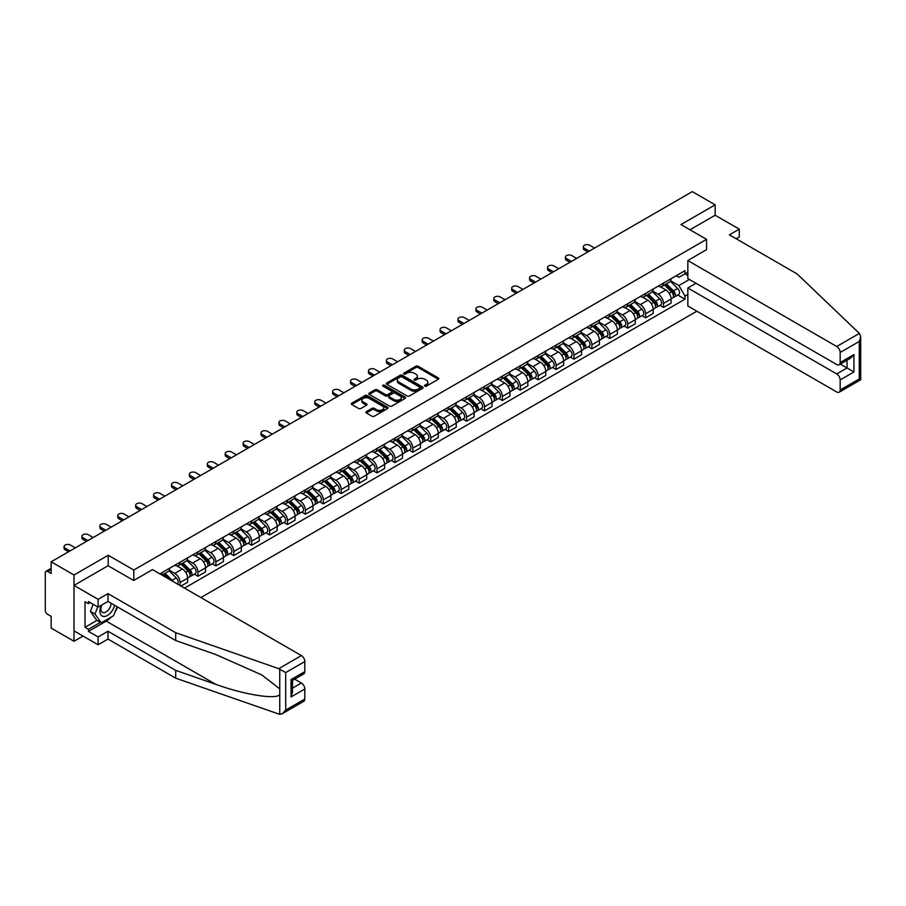 <?xml version="1.0" encoding="UTF-8"?>
<svg xmlns="http://www.w3.org/2000/svg" width="906" height="906" viewBox="0 0 906 906"><rect width="100%" height="100%" fill="white"/><g stroke="black" fill="none" stroke-linecap="round" stroke-linejoin="round"><path stroke-width="1.36" d="M424.801 386.149A1.11 0.646 0 0 0 426.375 386.149L438.345 379.24A1.597 0.917 0 0 0 438.81 378.595A1.597 0.917 0 0 0 438.345 377.938L418.074 366.228A1.597 0.917 0 0 0 415.82 366.228L403.85 373.147A1.11 0.646 0 0 0 405.424 374.053L406.975 373.159A5.096 2.945 0 0 1 414.178 373.159L415.877 374.133A5.096 2.945 0 0 1 417.36 376.216A5.096 2.945 0 0 1 415.877 378.3L414.325 379.195A1.11 0.646 0 0 0 415.899 380.101L417.451 379.206A5.096 2.945 0 0 1 424.665 379.206L426.352 380.18A5.096 2.945 0 0 1 427.847 382.264A5.096 2.945 0 0 1 426.352 384.348L424.801 385.243A1.11 0.646 0 0 0 424.801 386.149L424.801 385.243M366.352 411.63A1.597 0.917 0 0 0 365.888 412.287A1.597 0.917 0 0 0 366.352 412.932L372.049 416.216A1.597 0.917 0 0 0 374.303 416.216L387.587 408.549A1.597 0.917 0 0 0 388.062 407.893A1.597 0.917 0 0 0 387.587 407.247L367.315 395.537A1.597 0.917 0 0 0 365.061 395.537L351.766 403.215A1.597 0.917 0 0 0 351.302 403.861A1.597 0.917 0 0 0 351.766 404.506L358.64 408.481A1.597 0.917 0 0 0 360.894 408.481L366.579 405.197A1.597 0.917 0 0 0 367.043 404.54A1.597 0.917 0 0 0 366.579 403.895L363.17 401.924A4.258 2.458 0 0 1 361.924 400.18A4.258 2.458 0 0 1 364.552 397.915A4.258 2.458 0 0 1 369.195 398.447L382.547 406.148A4.258 2.458 0 0 1 383.804 407.893A4.258 2.458 0 0 1 381.166 410.169A4.258 2.458 0 0 1 376.522 409.637L374.303 408.346A1.597 0.917 0 0 0 372.049 408.346L366.352 411.63L366.352 412.932M133.794 570.033L108.199 555.253L73.998 574.993L51.155 561.811L692.32 191.63L715.162 204.824L680.961 224.575L706.555 239.343L133.794 570.033L133.794 580.429M407.088 395.99A1.597 0.917 0 0 0 409.342 395.99L422.626 388.312A1.597 0.917 0 0 0 423.102 387.666A1.597 0.917 0 0 0 422.626 387.009L402.355 375.31A1.597 0.917 0 0 0 400.101 375.31L386.805 382.978A1.597 0.917 0 0 0 386.341 383.634A1.597 0.917 0 0 0 386.805 384.28L407.088 395.99M383.363 386.398A1.11 0.646 0 0 1 384.495 386.545L405.095 398.436L391.822 406.103A1.597 0.917 0 0 1 389.569 406.103L369.286 394.393L374.971 391.132L374.971 389.807L369.286 393.091A1.597 0.917 0 0 0 368.821 393.748A1.597 0.917 0 0 0 369.286 394.393L369.286 393.091M374.971 391.132A1.597 0.917 0 0 1 377.224 391.132L377.224 389.807A1.597 0.917 0 0 0 374.971 389.807M377.224 389.807L385.446 394.563A1.597 0.917 0 0 0 387.7 394.563L391.483 392.377A1.597 0.917 0 0 0 391.947 391.732A1.597 0.917 0 0 0 391.483 391.075L382.921 386.137A1.11 0.646 0 0 1 384.495 385.22L405.107 397.134A1.597 0.917 0 0 1 405.582 397.779A1.597 0.917 0 0 1 405.107 398.425L405.107 397.134M73.998 574.993L73.998 641.267L51.155 628.085L51.155 616.352L47.599 614.291A3.25 1.88 -120 0 1 45.3 610.316L45.3 572.807A3.25 1.88 -120 0 1 45.968 571.324L51.155 568.334M200.883 597.564L696.861 311.222M73.998 641.267L83.001 636.069M51.155 561.811L51.155 573.543L47.599 571.482A3.25 1.88 -120 0 0 45.968 571.324M736.17 238.754L739.273 236.964L739.273 229.139L715.162 215.232L715.162 204.824M663.509 283.08A7.463 4.315 60 0 1 661.969 286.432L669.545 282.06A7.463 4.315 -120 0 0 671.086 278.708M652.762 291.12L658.232 294.28A7.463 4.315 60 0 1 663.509 303.431L671.086 299.059A7.463 4.315 -120 0 0 665.808 289.909L660.383 286.783M671.086 299.059L671.086 303.102L663.509 307.474L659.885 305.379M661.969 286.432A7.463 4.315 60 0 1 658.288 286.103M663.509 303.431L663.509 307.474M645.604 293.419A7.463 4.315 60 0 1 644.064 296.772L651.64 292.4A7.463 4.315 -120 0 0 653.181 289.048M641.98 315.718L645.604 317.813L653.181 313.442L653.181 309.399A7.463 4.315 -120 0 0 647.903 300.248L642.479 297.123M644.064 296.772A7.463 4.315 60 0 1 640.383 296.443M634.857 301.46L640.327 304.62A7.463 4.315 60 0 1 645.604 313.77L645.604 317.813M627.699 303.759A7.463 4.315 60 0 1 626.159 307.111L633.736 302.74A7.463 4.315 -120 0 0 635.276 299.388M624.064 326.047L627.699 328.153L635.276 323.77L635.276 319.727A7.463 4.315 -120 0 0 629.998 310.588L624.574 307.451M626.159 307.111A7.463 4.315 60 0 1 622.479 306.772M616.952 311.8L622.422 314.96A7.463 4.315 60 0 1 627.699 324.11L627.699 328.153M609.795 314.099A7.463 4.315 60 0 1 608.254 317.451L615.82 313.08A7.463 4.315 -120 0 0 617.371 309.727M606.159 336.386L609.795 338.482L617.371 334.11L617.371 330.067A7.463 4.315 -120 0 0 612.094 320.928L606.669 317.791M608.254 317.451A7.463 4.315 60 0 1 604.574 317.111M599.047 322.14L604.517 325.299A7.463 4.315 60 0 1 609.795 334.439L609.795 338.482M591.89 324.439A7.463 4.315 60 0 1 590.338 327.791L597.915 323.419A7.463 4.315 -120 0 0 599.466 320.067M588.254 346.726L591.89 348.821L599.466 344.45L599.466 340.407A7.463 4.315 -120 0 0 594.189 331.268L588.764 328.131M590.338 327.791A7.463 4.315 60 0 1 586.669 327.451M581.142 332.479L586.612 335.639A7.463 4.315 60 0 1 591.89 344.778L591.89 348.821M573.985 334.778A7.463 4.315 60 0 1 572.433 338.131L580.01 333.748A7.463 4.315 -120 0 0 581.561 330.396M570.35 357.066L573.985 359.161L581.561 354.79L581.561 350.747A7.463 4.315 -120 0 0 576.284 341.596L570.859 338.47M572.433 338.131A7.463 4.315 60 0 1 568.764 337.791M563.238 342.819L568.708 345.979A7.463 4.315 60 0 1 573.985 355.118L573.985 359.161M556.08 345.118A7.463 4.315 60 0 1 554.529 348.459L562.105 344.087A7.463 4.315 -120 0 0 563.657 340.735M552.445 367.406L556.08 369.501L563.657 365.129L563.657 361.086A7.463 4.315 -120 0 0 558.379 351.936L552.954 348.81M554.529 348.459A7.463 4.315 60 0 1 550.859 348.13M545.321 353.159L550.803 356.307A7.463 4.315 60 0 1 556.08 365.458L556.08 369.501M538.175 355.446A7.463 4.315 60 0 1 536.624 358.799L544.2 354.427A7.463 4.315 -120 0 0 545.752 351.075M534.54 377.745L538.175 379.841L545.752 375.469L545.752 371.426A7.463 4.315 -120 0 0 540.463 362.275L535.05 359.15M536.624 358.799A7.463 4.315 60 0 1 532.955 358.47M527.417 363.487L532.887 366.647A7.463 4.315 60 0 1 538.175 375.797L538.175 379.841M520.27 365.786A7.463 4.315 60 0 1 518.719 369.138L526.295 364.767A7.463 4.315 -120 0 0 527.847 361.415M516.635 388.074L520.27 390.18L527.847 385.797L527.847 381.754A7.463 4.315 -120 0 0 522.558 372.615L517.145 369.478M518.719 369.138A7.463 4.315 60 0 1 515.038 368.799M509.512 373.827L514.982 376.987A7.463 4.315 60 0 1 520.27 386.137L520.27 390.18M502.354 376.126A7.463 4.315 60 0 1 500.814 379.478L508.391 375.107A7.463 4.315 -120 0 0 509.931 371.754M498.73 398.414L502.366 400.509L509.931 396.137L509.931 392.094A7.463 4.315 -120 0 0 504.653 382.955L499.229 379.818M500.814 379.478A7.463 4.315 60 0 1 497.134 379.138M491.607 384.167L497.077 387.326A7.463 4.315 60 0 1 502.366 396.466L502.366 400.509M484.45 386.466A7.463 4.315 60 0 1 482.909 389.818L490.486 385.446A7.463 4.315 -120 0 0 492.026 382.094M480.826 408.753L484.45 410.848L492.026 406.477L492.026 402.434A7.463 4.315 -120 0 0 486.749 393.295L481.324 390.158M482.909 389.818A7.463 4.315 60 0 1 479.229 389.478M473.702 394.506L479.172 397.666A7.463 4.315 60 0 1 484.45 406.805L484.45 410.848M466.545 396.805A7.463 4.315 60 0 1 465.005 400.158L472.581 395.775A7.463 4.315 -120 0 0 474.121 392.434M462.921 419.093L466.545 421.188L474.121 416.817L474.121 412.774A7.463 4.315 -120 0 0 468.844 403.623L463.419 400.497M465.005 400.158A7.463 4.315 60 0 1 461.324 399.818M455.797 404.846L461.267 408.006A7.463 4.315 60 0 1 466.545 417.145L466.545 421.188M448.64 407.145A7.463 4.315 60 0 1 447.1 410.497L454.676 406.115A7.463 4.315 -120 0 0 456.216 402.762M445.016 429.433L448.64 431.528L456.216 427.156L456.216 423.113A7.463 4.315 -120 0 0 450.939 413.963L445.514 410.837M447.1 410.497A7.463 4.315 60 0 1 443.419 410.158M437.892 415.186L443.362 418.334A7.463 4.315 60 0 1 448.64 427.485L448.64 431.528M430.735 417.473A7.463 4.315 60 0 1 429.195 420.826L436.771 416.454A7.463 4.315 -120 0 0 438.311 413.102M427.1 439.772L430.735 441.868L438.311 437.496L438.311 433.453A7.463 4.315 -120 0 0 433.034 424.302L427.609 421.177M429.195 420.826A7.463 4.315 60 0 1 425.514 420.497M419.988 425.514L425.458 428.674A7.463 4.315 60 0 1 430.735 437.825L430.735 441.868M412.83 427.813A7.463 4.315 60 0 1 411.279 431.165L418.855 426.794A7.463 4.315 -120 0 0 420.407 423.442M409.195 450.101L412.83 452.207L420.407 447.824L420.407 443.781A7.463 4.315 -120 0 0 415.129 434.642L409.705 431.516M411.279 431.165A7.463 4.315 60 0 1 407.609 430.826M402.083 435.854L407.553 439.014A7.463 4.315 60 0 1 412.83 448.164L412.83 452.207M394.925 438.153A7.463 4.315 60 0 1 393.374 441.505L400.95 437.134A7.463 4.315 -120 0 0 402.502 433.781M391.29 460.441L394.925 462.536L402.502 458.164L402.502 454.121A7.463 4.315 -120 0 0 397.224 444.982L391.8 441.845M393.374 441.505A7.463 4.315 60 0 1 389.705 441.165M384.178 446.194L389.648 449.353A7.463 4.315 60 0 1 394.925 458.504L394.925 462.536M377.021 448.493A7.463 4.315 60 0 1 375.469 451.845L383.045 447.473A7.463 4.315 -120 0 0 384.597 444.121M373.385 470.78L377.021 472.875L384.597 468.504L384.597 464.461A7.463 4.315 -120 0 0 379.32 455.322L373.895 452.185M375.469 451.845A7.463 4.315 60 0 1 371.8 451.505M366.262 456.533L371.743 459.693A7.463 4.315 60 0 1 377.021 468.832L377.021 472.875M359.116 458.832A7.463 4.315 60 0 1 357.564 462.185L365.141 457.813A7.463 4.315 -120 0 0 366.692 454.461M355.48 481.12L359.116 483.215L366.692 478.844L366.692 474.801A7.463 4.315 -120 0 0 361.403 465.65L355.99 462.524M357.564 462.185A7.463 4.315 60 0 1 353.895 461.845M348.357 466.873L353.838 470.033A7.463 4.315 60 0 1 359.116 479.172L359.116 483.215M341.211 469.172A7.463 4.315 60 0 1 339.659 472.524L347.236 468.142A7.463 4.315 -120 0 0 348.787 464.789M337.576 491.46L341.211 493.555L348.787 489.183L348.787 485.14A7.463 4.315 -120 0 0 343.499 475.99L338.085 472.864M339.659 472.524A7.463 4.315 60 0 1 335.99 472.185M330.452 477.213L335.922 480.361A7.463 4.315 60 0 1 341.211 489.512L341.211 493.555M323.306 479.5A7.463 4.315 60 0 1 321.755 482.853L329.331 478.481A7.463 4.315 -120 0 0 330.871 475.129M319.671 501.799L323.306 503.895L330.871 499.523L330.871 495.48A7.463 4.315 -120 0 0 325.594 486.329L320.169 483.204M321.755 482.853A7.463 4.315 60 0 1 318.074 482.524M312.547 487.541L318.017 490.701A7.463 4.315 60 0 1 323.306 499.852L323.306 503.895M305.39 489.84A7.463 4.315 60 0 1 303.85 493.192L311.426 488.821A7.463 4.315 -120 0 0 312.966 485.469M301.766 512.128L305.39 514.234L312.966 509.851L312.966 505.808A7.463 4.315 -120 0 0 307.689 496.669L302.264 493.544M303.85 493.192A7.463 4.315 60 0 1 300.169 492.853M294.643 497.881L300.113 501.041A7.463 4.315 60 0 1 305.39 510.191L305.39 514.234M287.485 500.18A7.463 4.315 60 0 1 285.945 503.532L293.521 499.161A7.463 4.315 -120 0 0 295.062 495.809M283.861 522.468L287.485 524.563L295.062 520.191L295.062 516.148A7.463 4.315 -120 0 0 289.784 507.009L284.359 503.872M285.945 503.532A7.463 4.315 60 0 1 282.264 503.192M276.738 508.221L282.208 511.38A7.463 4.315 60 0 1 287.485 520.531L287.485 524.563M269.58 510.52A7.463 4.315 60 0 1 268.04 513.872L275.617 509.5A7.463 4.315 -120 0 0 277.157 506.148M265.956 532.807L269.58 534.902L277.157 530.531L277.157 526.488A7.463 4.315 -120 0 0 271.879 517.349L266.455 514.212M268.04 513.872A7.463 4.315 60 0 1 264.359 513.532M258.833 518.56L264.303 521.72A7.463 4.315 60 0 1 269.58 530.859L269.58 534.902M251.675 520.859A7.463 4.315 60 0 1 250.135 524.212L257.712 519.84A7.463 4.315 -120 0 0 259.252 516.488M248.04 543.147L251.675 545.242L259.252 540.871L259.252 536.828A7.463 4.315 -120 0 0 253.974 527.677L248.55 524.551M250.135 524.212A7.463 4.315 60 0 1 246.455 523.872M240.928 528.9L246.398 532.06A7.463 4.315 60 0 1 251.675 541.199L251.675 545.242M233.771 531.199A7.463 4.315 60 0 1 232.23 534.551L239.796 530.169A7.463 4.315 -120 0 0 241.347 526.816M230.135 553.487L233.771 555.582L241.347 551.21L241.347 547.167A7.463 4.315 -120 0 0 236.07 538.017L230.645 534.891M232.23 534.551A7.463 4.315 60 0 1 228.55 534.212M223.023 539.24L228.493 542.4A7.463 4.315 60 0 1 233.771 551.539L233.771 555.582M215.866 541.528A7.463 4.315 60 0 1 214.314 544.88L221.891 540.508A7.463 4.315 -120 0 0 223.442 537.156M212.231 563.826L215.866 565.922L223.442 561.55L223.442 557.507A7.463 4.315 -120 0 0 218.165 548.356L212.74 545.231M214.314 544.88A7.463 4.315 60 0 1 210.645 544.551M205.118 549.568L210.588 552.728A7.463 4.315 60 0 1 215.866 561.879L215.866 565.922M197.961 551.867A7.463 4.315 60 0 1 196.409 555.219L203.986 550.848A7.463 4.315 -120 0 0 205.537 547.496M194.326 574.155L197.961 576.261L205.537 571.879L205.537 567.847A7.463 4.315 -120 0 0 200.26 558.696L194.835 555.571M196.409 555.219A7.463 4.315 60 0 1 192.74 554.891M187.214 559.908L192.684 563.068A7.463 4.315 60 0 1 197.961 572.218L197.961 576.261M180.056 562.207A7.463 4.315 60 0 1 178.505 565.559L186.081 561.188A7.463 4.315 -120 0 0 187.633 557.836M180.974 586.069L187.633 582.218L187.633 578.175A7.463 4.315 -120 0 0 182.344 569.036L176.93 565.899M178.505 565.559A7.463 4.315 60 0 1 174.835 565.219M169.297 570.248L174.779 573.407A7.463 4.315 60 0 1 180.056 582.558L180.056 585.536M161.981 575.106L168.176 571.527A7.463 4.315 -120 0 0 169.728 568.175M162.151 572.547A7.463 4.315 60 0 1 161.596 574.88M687.847 275.469L684.981 273.805L678.9 277.315L676.193 275.764M670.667 280.792L678.9 285.537L689.398 279.478M687.847 294.416L684.981 296.069L678.9 285.537M184.53 588.119L684.981 299.184L684.981 296.069M687.847 272.151L684.981 273.805L684.981 270.69L159.852 573.872M706.555 239.343L706.555 249.75M108.199 555.253L108.199 565.786M677.79 295.039L684.981 299.184M425.242 386.307L426.352 385.673A5.096 2.945 0 0 0 427.847 383.589L427.847 382.264M417.36 376.216L417.36 377.542A5.096 2.945 0 0 1 415.877 379.625L414.767 380.26M438.323 379.252L418.074 367.553A1.597 0.917 0 0 0 415.82 367.553L404.291 374.212M422.615 388.323L402.355 376.636A1.597 0.917 0 0 0 400.101 376.636L386.828 384.291M419.818 388.119A1.11 0.646 0 0 0 419.818 387.213L402.015 376.93A1.11 0.646 0 0 0 400.441 376.93L398.799 377.87A5.096 2.945 0 0 0 397.304 379.954A5.096 2.945 0 0 0 398.799 382.038L410.973 389.059A5.096 2.945 0 0 0 418.176 389.059L419.818 388.119L419.818 389.444A1.11 0.646 0 0 0 420.146 388.991L420.146 387.666M397.304 379.954L397.304 381.279A5.096 2.945 0 0 0 398.799 383.363L398.799 382.038M419.818 389.444L418.176 390.384A5.096 2.945 0 0 1 410.973 390.384L398.799 383.363M377.224 391.132L385.446 395.888A1.597 0.917 0 0 0 387.7 395.888L391.483 393.702A1.597 0.917 0 0 0 391.947 393.057L391.947 391.732M393.985 399.489A4.258 2.458 0 0 0 398.629 400.022A4.258 2.458 0 0 0 401.267 397.745A4.258 2.458 0 0 0 400.01 396.001L395.31 393.295A1.597 0.917 0 0 0 393.057 393.295L389.286 395.469A1.597 0.917 0 0 0 388.821 396.115A1.597 0.917 0 0 0 389.286 396.771L393.985 399.489L393.985 400.814A4.258 2.458 0 0 0 398.629 401.347A4.258 2.458 0 0 0 401.267 399.07L401.267 397.745M388.821 396.115L388.821 397.451A1.597 0.917 0 0 0 389.286 398.096L389.286 396.771M393.985 400.814L389.286 398.096M383.804 407.893L383.804 409.218A4.258 2.458 0 0 1 381.166 411.494A4.258 2.458 0 0 1 376.522 410.962L374.303 409.671A1.597 0.917 0 0 0 372.049 409.671L366.375 412.943M361.924 400.18L361.924 401.517A4.258 2.458 0 0 0 363.17 403.249L363.17 401.924M366.556 405.209L363.17 403.249M387.587 407.247L387.587 408.549L367.315 396.862A1.597 0.917 0 0 0 365.061 396.862L351.788 404.529M664.472 284.994L671.527 291.947A4.054 2.344 60 0 1 672.603 298.029L671.086 298.901M665.887 286.375L668.877 288.097M594.585 248.063L589.704 245.243A3.737 2.152 -0 0 0 585.638 244.779A3.737 2.152 -0 0 0 583.339 246.772A3.737 2.152 -0 0 0 584.427 248.289L589.308 251.109M665.264 284.541L672.988 292.162A1.948 1.121 60 0 1 673.498 295.073A1.948 1.121 60 0 1 673.317 295.152M666.431 283.861L673.486 290.826A4.054 2.344 60 0 1 674.551 296.908A4.054 2.344 60 0 1 673.328 297.032M670.372 281.29L677.62 288.436A4.054 2.344 60 0 1 678.685 294.518L674.551 296.908M587.813 251.97L584.427 250.022A3.737 2.152 180 0 1 583.339 248.493L583.339 246.772M646.567 295.322L653.622 302.287A4.054 2.344 60 0 1 654.698 308.368L653.181 309.24M647.983 296.715L650.972 298.436M576.68 258.403L571.799 255.583A3.737 2.152 -0 0 0 567.734 255.118A3.737 2.152 -0 0 0 565.435 257.111A3.737 2.152 -0 0 0 566.522 258.629L571.403 261.449M647.348 294.869L655.083 302.491A1.948 1.121 60 0 1 655.593 305.413A1.948 1.121 60 0 1 655.412 305.481M648.526 294.201L655.582 301.154A4.054 2.344 60 0 1 656.646 307.247A4.054 2.344 60 0 1 655.423 307.372M652.467 291.63L659.704 298.776A4.054 2.344 60 0 1 660.78 304.858L656.646 307.247M569.908 262.31L566.522 260.35A3.737 2.152 180 0 1 565.435 258.833L565.435 257.111M628.662 305.662L635.718 312.627A4.054 2.344 60 0 1 636.793 318.708L635.276 319.58M630.078 307.055L633.067 308.776M558.775 268.742L553.894 265.922A3.737 2.152 -0 0 0 549.829 265.458A3.737 2.152 -0 0 0 547.518 267.451A3.737 2.152 -0 0 0 548.617 268.969L553.498 271.789M629.443 305.209L637.167 312.83A1.948 1.121 60 0 1 637.688 315.752A1.948 1.121 60 0 1 637.507 315.82M630.621 304.541L637.665 311.494A4.054 2.344 60 0 1 638.741 317.576A4.054 2.344 60 0 1 637.518 317.712M634.562 301.97L641.799 309.116A4.054 2.344 60 0 1 642.875 315.197L638.741 317.576M552.003 272.649L548.617 270.69A3.737 2.152 180 0 1 547.518 269.173L547.518 267.451M859.375 333.419L860.7 336.636L859.273 341.437L840.168 352.468A4.87 2.809 -120 0 0 836.714 346.5L859.375 333.419L797.121 273.94L729.398 234.847L739.273 229.139M696.001 283.284L687.847 287.995L687.847 306.013L836.714 391.97A4.87 2.809 -120 0 0 839.149 392.207A4.87 2.809 -120 0 0 840.168 389.976L840.168 379.908A4.87 2.809 -120 0 0 836.714 373.94L847.053 367.972L853.939 371.947L840.168 379.908M687.847 287.995L836.714 373.94M706.555 249.614L687.847 260.554L687.847 278.584L836.714 364.529A4.87 2.809 -120 0 0 839.149 364.767A4.87 2.809 -120 0 0 840.168 362.536L840.168 352.468M687.847 260.554L836.714 346.5M715.162 215.232L689.976 229.773M840.326 364.099L847.053 367.972L847.053 360.214M840.168 362.536L853.939 354.586L850.496 358.221L839.149 364.767M840.168 389.976L859.273 378.946L859.998 379.365M111.313 617.009A18.267 10.544 -60 0 1 106.251 621.12L88.46 631.391L98.097 636.963L107.973 631.255L175.696 670.361L175.696 678.175L279.75 714.37L282.264 713.724L285.707 710.089L304.824 699.058A4.87 2.809 60 0 1 303.816 701.278L282.264 713.724M175.696 670.361L215.719 684.324C244.156 694.653 276.013 699.783 279.75 694.642L279.75 688.866L261.868 674.97L215.719 654.506L175.696 640.542L107.973 601.437L98.097 607.133L88.46 601.573L88.46 603.69L85.017 601.709L85.017 627.28L88.46 629.274L100.396 622.377M98.097 636.963L98.097 644.778L73.998 630.859L73.998 585.401L108.086 565.718L133.68 580.497L152.502 569.625L301.381 655.582A4.87 2.809 60 0 1 304.824 661.55L304.824 671.618A4.87 2.809 60 0 1 303.816 673.849L292.468 680.395L292.468 692.127L291.053 696.929L291.053 679.568C292.91 680.644 292.91 680.644 291.053 679.568L304.824 671.618M107.973 631.255L107.973 639.081L98.097 644.778M175.696 678.175L107.973 639.081M304.824 661.55L285.707 672.58L278.72 668.662L175.696 632.716L107.973 593.623L98.097 599.319L98.097 607.133M98.097 599.319L73.998 585.401M88.46 631.391L88.46 629.274M107.973 593.623L107.973 601.437M175.696 632.716L175.696 640.542M292.468 688.152L301.381 683.011A4.87 2.809 60 0 1 304.824 688.979L304.824 699.058M301.381 683.011L294.654 679.138M117.531 606.952A18.267 10.544 -60 0 1 114.937 612.23M90.294 602.637L88.46 603.69M85.017 627.28L96.953 620.395M101.381 605.242A10.555 6.093 120 0 0 99.932 611.176A10.555 6.093 120 0 0 106.308 616.023A10.555 6.093 120 0 0 114.541 605.231M101.948 604.914A7.225 4.168 120 0 0 100.928 609.036A7.225 4.168 120 0 0 102.423 612.343A7.225 4.168 120 0 0 107.939 610.463A7.225 4.168 120 0 0 111.144 603.271M117.078 606.703L113.59 615.684L101.2 622.841L96.614 620.191L90.419 611.38L93.159 604.291M101.2 622.841L95.005 614.03L97.757 606.941M90.419 611.38L95.005 614.03M610.757 316.001L617.813 322.966A4.054 2.344 60 0 1 618.889 329.048L617.371 329.92M612.162 317.394L615.151 319.116M540.871 279.071L535.99 276.262A3.737 2.152 -0 0 0 531.924 275.798A3.737 2.152 -0 0 0 529.614 277.78A3.737 2.152 -0 0 0 530.712 279.308L535.593 282.128M611.539 315.548L619.262 323.17A1.948 1.121 60 0 1 619.783 326.092A1.948 1.121 60 0 1 619.602 326.16M612.705 314.88L619.761 321.834A4.054 2.344 60 0 1 620.837 327.915A4.054 2.344 60 0 1 619.613 328.051M616.658 312.31L623.894 319.444A4.054 2.344 60 0 1 624.97 325.537L620.837 327.915M534.098 282.989L530.712 281.03A3.737 2.152 180 0 1 529.614 279.512L529.614 277.78M592.852 326.341L599.908 333.295A4.054 2.344 60 0 1 600.972 339.388L599.466 340.26M594.257 327.723L597.247 329.456M522.966 289.41L518.085 286.602A3.737 2.152 -0 0 0 514.019 286.126A3.737 2.152 -0 0 0 511.709 288.119A3.737 2.152 -0 0 0 512.807 289.648L517.688 292.457M593.634 325.888L601.358 333.51A1.948 1.121 60 0 1 601.878 336.432A1.948 1.121 60 0 1 601.697 336.5M594.8 325.209L601.856 332.174A4.054 2.344 60 0 1 602.932 338.255A4.054 2.344 60 0 1 601.709 338.391M598.753 322.649L605.989 329.784A4.054 2.344 60 0 1 607.065 335.866L602.932 338.255M516.194 293.329L512.807 291.37A3.737 2.152 180 0 1 511.709 289.841L511.709 288.119M574.948 336.681L582.003 343.634A4.054 2.344 60 0 1 583.068 349.716L581.561 350.599M576.352 338.063L579.342 339.795M505.061 299.75L500.18 296.93A3.737 2.152 -0 0 0 496.114 296.466A3.737 2.152 -0 0 0 493.804 298.459A3.737 2.152 -0 0 0 494.903 299.988L499.772 302.797M575.729 336.228L583.453 343.85A1.948 1.121 60 0 1 583.974 346.772A1.948 1.121 60 0 1 583.792 346.839M576.895 335.548L583.951 342.513A4.054 2.344 60 0 1 585.027 348.595A4.054 2.344 60 0 1 583.792 348.719M580.848 332.978L588.085 340.124A4.054 2.344 60 0 1 589.16 346.205L585.027 348.595M498.289 303.657L494.903 301.709A3.737 2.152 180 0 1 493.804 300.18L493.804 298.459M557.043 347.021L564.098 353.974A4.054 2.344 60 0 1 565.163 360.056L563.657 360.928M558.447 348.402L561.437 350.135M487.156 310.09L482.275 307.27A3.737 2.152 -0 0 0 478.209 306.806A3.737 2.152 -0 0 0 475.899 308.799A3.737 2.152 -0 0 0 476.998 310.316L481.867 313.136M557.824 346.568L565.548 354.189A1.948 1.121 60 0 1 566.057 357.1A1.948 1.121 60 0 1 565.888 357.179M558.991 345.888L566.046 352.853A4.054 2.344 60 0 1 567.122 358.935A4.054 2.344 60 0 1 565.888 359.059M562.943 343.317L570.18 350.463A4.054 2.344 60 0 1 571.244 356.545L567.122 358.935M480.384 313.997L476.998 312.049A3.737 2.152 180 0 1 475.899 310.52L475.899 308.799M539.138 357.349L546.193 364.314A4.054 2.344 60 0 1 547.258 370.395L545.752 371.267M540.542 358.742L543.532 360.463M469.24 320.43L464.37 317.61A3.737 2.152 -0 0 0 460.293 317.145A3.737 2.152 -0 0 0 457.994 319.139A3.737 2.152 -0 0 0 459.093 320.656L463.963 323.476M539.919 356.896L547.643 364.518A1.948 1.121 60 0 1 548.153 367.44A1.948 1.121 60 0 1 547.983 367.508M541.086 356.228L548.141 363.181A4.054 2.344 60 0 1 549.206 369.274A4.054 2.344 60 0 1 547.983 369.399M545.038 353.657L552.275 360.803A4.054 2.344 60 0 1 553.34 366.885L549.206 369.274M462.468 324.337L459.093 322.377A3.737 2.152 180 0 1 457.994 320.86L457.994 319.139M521.233 367.689L528.289 374.654A4.054 2.344 60 0 1 529.353 380.735L527.836 381.607M522.637 369.082L525.627 370.803M451.335 330.769L446.465 327.949A3.737 2.152 -0 0 0 442.388 327.485A3.737 2.152 -0 0 0 440.09 329.478A3.737 2.152 -0 0 0 441.177 330.996L446.058 333.816M522.015 367.236L529.738 374.858A1.948 1.121 60 0 1 530.248 377.779A1.948 1.121 60 0 1 530.078 377.847M523.181 366.568L530.236 373.521A4.054 2.344 60 0 1 531.301 379.603A4.054 2.344 60 0 1 530.078 379.739M527.133 363.997L534.37 371.143A4.054 2.344 60 0 1 535.435 377.224L531.301 379.603M444.563 334.676L441.177 332.717A3.737 2.152 180 0 1 440.09 331.2L440.09 329.478M503.328 378.029L510.372 384.993A4.054 2.344 60 0 1 511.448 391.075L509.931 391.947M504.733 379.421L507.722 381.143M433.43 341.098L428.561 338.289A3.737 2.152 -0 0 0 424.484 337.825A3.737 2.152 -0 0 0 422.185 339.807A3.737 2.152 -0 0 0 423.272 341.335L428.153 344.155M504.11 377.575L511.833 385.197A1.948 1.121 60 0 1 512.343 388.119A1.948 1.121 60 0 1 512.162 388.187M505.276 376.907L512.332 383.861A4.054 2.344 60 0 1 513.396 389.942A4.054 2.344 60 0 1 512.173 390.078M509.217 374.337L516.465 381.471A4.054 2.344 60 0 1 517.53 387.564L513.396 389.942M426.658 345.016L423.272 343.057A3.737 2.152 180 0 1 422.185 341.539L422.185 339.807M485.423 388.368L492.468 395.322A4.054 2.344 60 0 1 493.544 401.415L492.026 402.287M486.828 389.75L489.818 391.483M415.526 351.437L410.645 348.629A3.737 2.152 -0 0 0 406.579 348.153A3.737 2.152 -0 0 0 404.28 350.146A3.737 2.152 -0 0 0 405.367 351.675L410.248 354.495M486.205 387.915L493.929 395.537A1.948 1.121 60 0 1 494.438 398.459A1.948 1.121 60 0 1 494.257 398.527M487.371 387.236L494.427 394.201A4.054 2.344 60 0 1 495.491 400.282A4.054 2.344 60 0 1 494.268 400.418M491.312 384.676L498.56 391.811A4.054 2.344 60 0 1 499.625 397.893L495.491 400.282M408.753 355.356L405.367 353.397A3.737 2.152 180 0 1 404.28 351.868L404.28 350.146M467.507 398.708L474.563 405.661A4.054 2.344 60 0 1 475.639 411.743L474.121 412.626M468.923 400.09L471.913 401.822M397.621 361.777L392.74 358.969A3.737 2.152 -0 0 0 388.674 358.493A3.737 2.152 -0 0 0 386.375 360.486A3.737 2.152 -0 0 0 387.462 362.015L392.343 364.824M468.3 398.255L476.024 405.877A1.948 1.121 60 0 1 476.533 408.799A1.948 1.121 60 0 1 476.352 408.866M469.467 397.575L476.522 404.54A4.054 2.344 60 0 1 477.587 410.622A4.054 2.344 60 0 1 476.363 410.746M473.408 395.005L480.644 402.151A4.054 2.344 60 0 1 481.72 408.232L477.587 410.622M390.848 365.684L387.462 363.736A3.737 2.152 180 0 1 386.375 362.207L386.375 360.486M449.603 409.048L456.658 416.001A4.054 2.344 60 0 1 457.734 422.083L456.216 422.955M451.018 410.429L454.008 412.162M379.716 372.117L374.835 369.297A3.737 2.152 -0 0 0 370.769 368.833A3.737 2.152 -0 0 0 368.459 370.826A3.737 2.152 -0 0 0 369.557 372.355L374.438 375.163M450.384 408.595L458.108 416.216A1.948 1.121 60 0 1 458.629 419.127A1.948 1.121 60 0 1 458.447 419.206M451.562 407.915L458.606 414.88A4.054 2.344 60 0 1 459.682 420.962A4.054 2.344 60 0 1 458.459 421.086M455.503 405.344L462.74 412.49A4.054 2.344 60 0 1 463.815 418.572L459.682 420.962M372.944 376.024L369.557 374.076A3.737 2.152 180 0 1 368.459 372.547L368.459 370.826M431.698 419.376L438.753 426.341A4.054 2.344 60 0 1 439.829 432.422L438.311 433.295M433.102 420.769L436.092 422.49M361.811 382.457L356.93 379.637A3.737 2.152 -0 0 0 352.864 379.172A3.737 2.152 -0 0 0 350.554 381.166A3.737 2.152 -0 0 0 351.653 382.683L356.534 385.503M432.479 418.934L440.203 426.545A1.948 1.121 60 0 1 440.724 429.467A1.948 1.121 60 0 1 440.543 429.546M433.657 418.255L440.701 425.208A4.054 2.344 60 0 1 441.777 431.301A4.054 2.344 60 0 1 440.554 431.426M437.598 415.684L444.835 422.83A4.054 2.344 60 0 1 445.911 428.912L441.777 431.301M355.039 386.364L351.653 384.416A3.737 2.152 180 0 1 350.554 382.887L350.554 381.166M413.793 429.716L420.848 436.681A4.054 2.344 60 0 1 421.924 442.762L420.407 443.634M415.197 431.109L418.187 432.83M343.906 392.796L339.025 389.976A3.737 2.152 -0 0 0 334.96 389.512A3.737 2.152 -0 0 0 332.649 391.505A3.737 2.152 -0 0 0 333.748 393.023L338.629 395.843M414.574 429.263L422.298 436.885A1.948 1.121 60 0 1 422.819 439.806A1.948 1.121 60 0 1 422.638 439.874M415.741 428.595L422.796 435.548A4.054 2.344 60 0 1 423.872 441.63A4.054 2.344 60 0 1 422.649 441.766M419.693 426.024L426.93 433.17A4.054 2.344 60 0 1 428.006 439.251L423.872 441.63M337.134 396.703L333.748 394.744A3.737 2.152 180 0 1 332.649 393.227L332.649 391.505M395.888 440.056L402.944 447.02A4.054 2.344 60 0 1 404.008 453.102L402.502 453.974M397.292 441.449L400.282 443.17M326.001 403.136L321.12 400.316A3.737 2.152 -0 0 0 317.055 399.852A3.737 2.152 -0 0 0 314.744 401.834A3.737 2.152 -0 0 0 315.843 403.363L320.713 406.182M396.669 439.603L404.393 447.224A1.948 1.121 60 0 1 404.914 450.146A1.948 1.121 60 0 1 404.733 450.214M397.836 438.934L404.891 445.888A4.054 2.344 60 0 1 405.967 451.969A4.054 2.344 60 0 1 404.744 452.105M401.788 436.364L409.025 443.498A4.054 2.344 60 0 1 410.101 449.591L405.967 451.969M319.229 407.043L315.843 405.084A3.737 2.152 180 0 1 314.744 403.566L314.744 401.834M377.983 450.395L385.039 457.349A4.054 2.344 60 0 1 386.103 463.442L384.597 464.314M379.388 451.777L382.377 453.51M308.097 413.464L303.216 410.656A3.737 2.152 -0 0 0 299.15 410.18A3.737 2.152 -0 0 0 296.84 412.173A3.737 2.152 -0 0 0 297.938 413.702L302.808 416.522M378.765 449.942L386.488 457.564A1.948 1.121 60 0 1 386.998 460.486A1.948 1.121 60 0 1 386.828 460.554M379.931 449.263L386.987 456.228A4.054 2.344 60 0 1 388.062 462.309A4.054 2.344 60 0 1 386.828 462.445M383.884 446.703L391.12 453.838A4.054 2.344 60 0 1 392.185 459.931L388.062 462.309M301.324 417.383L297.938 415.424A3.737 2.152 180 0 1 296.84 413.895L296.84 412.173M360.078 460.735L367.134 467.689A4.054 2.344 60 0 1 368.198 473.77L366.692 474.653M361.483 462.117L364.472 463.849M290.18 423.804L285.311 420.996A3.737 2.152 -0 0 0 281.245 420.52A3.737 2.152 -0 0 0 278.935 422.513A3.737 2.152 -0 0 0 280.033 424.042L284.903 426.851M360.86 460.282L368.583 467.904A1.948 1.121 60 0 1 369.093 470.826A1.948 1.121 60 0 1 368.923 470.894M362.026 459.602L369.082 466.567A4.054 2.344 60 0 1 370.158 472.649A4.054 2.344 60 0 1 368.923 472.785M365.979 457.043L373.215 464.178A4.054 2.344 60 0 1 374.28 470.259L370.158 472.649M283.419 427.711L280.033 425.763A3.737 2.152 180 0 1 278.935 424.235L278.935 422.513M342.174 471.075L349.229 478.028A4.054 2.344 60 0 1 350.294 484.11L348.776 484.993M343.578 472.456L346.568 474.189M272.276 434.144L267.406 431.324A3.737 2.152 -0 0 0 263.329 430.86A3.737 2.152 -0 0 0 261.03 432.853A3.737 2.152 -0 0 0 262.117 434.382L266.998 437.19M342.955 470.622L350.679 478.243A1.948 1.121 60 0 1 351.188 481.154A1.948 1.121 60 0 1 351.018 481.233M344.121 469.942L351.177 476.907A4.054 2.344 60 0 1 352.241 482.989A4.054 2.344 60 0 1 351.018 483.113M348.074 467.371L355.311 474.518A4.054 2.344 60 0 1 356.375 480.599L352.241 482.989M265.503 438.051L262.117 436.103A3.737 2.152 180 0 1 261.03 434.574L261.03 432.853M324.269 481.403L331.324 488.368A4.054 2.344 60 0 1 332.389 494.45L330.871 495.322M325.673 482.796L328.663 484.517M254.371 444.484L249.501 441.664A3.737 2.152 -0 0 0 245.424 441.199A3.737 2.152 -0 0 0 243.125 443.193A3.737 2.152 -0 0 0 244.212 444.71L249.093 447.53M325.05 480.961L332.774 488.572A1.948 1.121 60 0 1 333.283 491.494A1.948 1.121 60 0 1 333.102 491.573M326.217 480.282L333.272 487.235A4.054 2.344 60 0 1 334.337 493.328A4.054 2.344 60 0 1 333.114 493.453M330.158 477.711L337.406 484.857A4.054 2.344 60 0 1 338.47 490.939L334.337 493.328M247.598 448.391L244.212 446.443A3.737 2.152 180 0 1 243.125 444.914L243.125 443.193M306.364 491.743L313.408 498.708A4.054 2.344 60 0 1 314.484 504.789L312.966 505.661M307.768 493.136L310.758 494.857M236.466 454.823L231.585 452.003A3.737 2.152 -0 0 0 227.519 451.539A3.737 2.152 -0 0 0 225.22 453.532A3.737 2.152 -0 0 0 226.307 455.05L231.189 457.87M307.145 491.29L314.869 498.912A1.948 1.121 60 0 1 315.379 501.833A1.948 1.121 60 0 1 315.197 501.901M308.312 490.622L315.367 497.575A4.054 2.344 60 0 1 316.432 503.668A4.054 2.344 60 0 1 315.209 503.793M312.253 488.051L319.501 495.197A4.054 2.344 60 0 1 320.565 501.278L316.432 503.668M229.694 458.73L226.307 456.771A3.737 2.152 180 0 1 225.22 455.254L225.22 453.532M288.448 502.083L295.503 509.047A4.054 2.344 60 0 1 296.579 515.129L295.062 516.001M289.863 503.476L292.853 505.197M218.561 465.163L213.68 462.343A3.737 2.152 -0 0 0 209.614 461.879A3.737 2.152 -0 0 0 207.315 463.861A3.737 2.152 -0 0 0 208.403 465.39L213.284 468.209M289.24 501.63L296.964 509.251A1.948 1.121 60 0 1 297.474 512.173A1.948 1.121 60 0 1 297.293 512.241M290.407 500.961L297.462 507.915A4.054 2.344 60 0 1 298.527 513.996A4.054 2.344 60 0 1 297.304 514.132M294.348 498.391L301.585 505.525A4.054 2.344 60 0 1 302.661 511.618L298.527 513.996M211.789 469.07L208.403 467.111A3.737 2.152 180 0 1 207.315 465.593L207.315 463.861M270.543 512.422L277.598 519.376A4.054 2.344 60 0 1 278.674 525.469L277.157 526.341M271.959 513.804L274.948 515.537M200.656 475.491L195.775 472.683A3.737 2.152 -0 0 0 191.71 472.207A3.737 2.152 -0 0 0 189.411 474.2A3.737 2.152 -0 0 0 190.498 475.729L195.379 478.549M271.324 511.969L279.048 519.591A1.948 1.121 60 0 1 279.569 522.513A1.948 1.121 60 0 1 279.388 522.581M272.502 511.29L279.558 518.255A4.054 2.344 60 0 1 280.622 524.336A4.054 2.344 60 0 1 279.399 524.472M276.443 508.73L283.68 515.865A4.054 2.344 60 0 1 284.756 521.958L280.622 524.336M193.884 479.41L190.498 477.451A3.737 2.152 180 0 1 189.411 475.922L189.411 474.2M252.638 522.762L259.694 529.716A4.054 2.344 60 0 1 260.769 535.808L259.252 536.68M254.042 524.144L257.044 525.876M182.752 485.831L177.87 483.023A3.737 2.152 -0 0 0 173.805 482.547A3.737 2.152 -0 0 0 171.494 484.54A3.737 2.152 -0 0 0 172.593 486.069L177.474 488.878M253.42 522.309L261.143 529.931A1.948 1.121 60 0 1 261.664 532.853A1.948 1.121 60 0 1 261.483 532.921M254.597 521.63L261.641 528.594A4.054 2.344 60 0 1 262.717 534.676A4.054 2.344 60 0 1 261.494 534.812M258.538 519.07L265.775 526.205A4.054 2.344 60 0 1 266.851 532.286L262.717 534.676M175.979 489.738L172.593 487.79A3.737 2.152 180 0 1 171.494 486.262L171.494 484.54M234.733 533.102L241.789 540.055A4.054 2.344 60 0 1 242.865 546.137L241.347 547.02M236.138 534.483L239.127 536.216M164.847 496.171L159.966 493.351A3.737 2.152 -0 0 0 155.9 492.887A3.737 2.152 -0 0 0 153.59 494.88A3.737 2.152 -0 0 0 154.688 496.409L159.569 499.217M235.515 532.649L243.238 540.27A1.948 1.121 60 0 1 243.759 543.181A1.948 1.121 60 0 1 243.578 543.26M236.681 531.969L243.737 538.934A4.054 2.344 60 0 1 244.813 545.016A4.054 2.344 60 0 1 243.589 545.14M240.634 529.398L247.87 536.545A4.054 2.344 60 0 1 248.946 542.626L244.813 545.016M158.074 500.078L154.688 498.13A3.737 2.152 180 0 1 153.59 496.601L153.59 494.88M216.828 543.43L223.884 550.395A4.054 2.344 60 0 1 224.948 556.477L223.442 557.349M218.233 544.823L221.223 546.545M146.942 506.511L142.061 503.691A3.737 2.152 -0 0 0 137.995 503.226A3.737 2.152 -0 0 0 135.685 505.22A3.737 2.152 -0 0 0 136.783 506.737L141.653 509.557M217.61 542.988L225.334 550.599A1.948 1.121 60 0 1 225.854 553.521A1.948 1.121 60 0 1 225.673 553.6M218.776 542.309L225.832 549.263A4.054 2.344 60 0 1 226.908 555.355A4.054 2.344 60 0 1 225.685 555.48M222.729 539.738L229.965 546.884A4.054 2.344 60 0 1 231.041 552.966L226.908 555.355M140.17 510.418L136.783 508.47A3.737 2.152 180 0 1 135.685 506.941L135.685 505.22M198.924 553.77L205.979 560.735A4.054 2.344 60 0 1 207.044 566.816L205.537 567.688M200.328 555.163L203.318 556.884M129.037 516.85L124.156 514.03A3.737 2.152 -0 0 0 120.09 513.566A3.737 2.152 -0 0 0 117.78 515.559A3.737 2.152 -0 0 0 118.879 517.077L123.748 519.897M199.705 553.317L207.429 560.939A1.948 1.121 60 0 1 207.938 563.86A1.948 1.121 60 0 1 207.768 563.928M200.872 552.649L207.927 559.602A4.054 2.344 60 0 1 209.003 565.695A4.054 2.344 60 0 1 207.768 565.82M204.824 550.078L212.061 557.224A4.054 2.344 60 0 1 213.137 563.306L209.003 565.695M122.265 520.757L118.879 518.798A3.737 2.152 180 0 1 117.78 517.281L117.78 515.559M181.019 564.11L188.074 571.074A4.054 2.344 60 0 1 189.139 577.156L187.633 578.028M182.423 565.503L185.413 567.224M111.132 527.19L106.251 524.37A3.737 2.152 -0 0 0 102.185 523.906A3.737 2.152 -0 0 0 99.875 525.899A3.737 2.152 -0 0 0 100.974 527.417L105.843 530.236M181.8 563.657L189.524 571.278A1.948 1.121 60 0 1 190.034 574.2A1.948 1.121 60 0 1 189.864 574.268M182.967 562.988L190.022 569.942A4.054 2.344 60 0 1 191.098 576.023A4.054 2.344 60 0 1 189.864 576.159M186.919 560.418L194.156 567.552A4.054 2.344 60 0 1 195.22 573.645L191.098 576.023M104.36 531.097L100.974 529.138A3.737 2.152 180 0 1 99.875 527.62L99.875 525.899M163.114 574.449L166.296 577.598M164.518 575.842L167.508 577.564M93.216 537.518L88.346 534.71A3.737 2.152 -0 0 0 84.269 534.246A3.737 2.152 -0 0 0 81.97 536.227A3.737 2.152 -0 0 0 83.058 537.756L87.939 540.576M169.286 579.319L163.895 573.996M165.062 573.317L172.117 580.282A4.054 2.344 60 0 1 173.091 581.516M169.014 570.757L176.251 577.892A4.054 2.344 60 0 1 177.338 583.962M86.444 541.437L83.058 539.478A3.737 2.152 180 0 1 81.97 537.949L81.97 536.227M75.311 547.858L70.442 545.05A3.737 2.152 -0 0 0 66.365 544.574A3.737 2.152 -0 0 0 64.066 546.567A3.737 2.152 -0 0 0 65.153 548.096L70.034 550.905M68.539 551.777L65.153 549.817A3.737 2.152 180 0 1 64.066 548.289L64.066 546.567M180.056 582.558L187.633 578.175M197.961 572.218L205.537 567.847M215.866 561.879L223.442 557.507M233.771 551.539L241.347 547.167M251.675 541.199L259.252 536.828M269.58 530.859L277.157 526.488M287.485 520.531L295.062 516.148M305.39 510.191L312.966 505.808M323.306 499.852L330.871 495.48M341.211 489.512L348.787 485.14M359.116 479.172L366.692 474.801M377.021 468.832L384.597 464.461M394.925 458.504L402.502 454.121M412.83 448.164L420.407 443.781M430.735 437.825L438.311 433.453M448.64 427.485L456.216 423.113M466.545 417.145L474.121 412.774M484.45 406.805L492.026 402.434M502.366 396.466L509.931 392.094M520.27 386.137L527.847 381.754M538.175 375.797L545.752 371.426M556.08 365.458L563.657 361.086M573.985 355.118L581.561 350.747M591.89 344.778L599.466 340.407M609.795 334.439L617.371 330.067M627.699 324.11L635.276 319.727M645.604 313.77L653.181 309.399M174.779 573.407L182.344 569.036M192.684 563.068L200.26 558.696M210.588 552.728L218.165 548.356M228.493 542.4L236.07 538.017M246.398 532.06L253.974 527.677M264.303 521.72L271.879 517.349M282.208 511.38L289.784 507.009M300.113 501.041L307.689 496.669M318.017 490.701L325.594 486.329M335.922 480.361L343.499 475.99M353.838 470.033L361.403 465.65M371.743 459.693L379.32 455.322M389.648 449.353L397.224 444.982M407.553 439.014L415.129 434.642M425.458 428.674L433.034 424.302M443.362 418.334L450.939 413.963M461.267 408.006L468.844 403.623M479.172 397.666L486.749 393.295M497.077 387.326L504.653 382.955M514.982 376.987L522.558 372.615M532.887 366.647L540.463 362.275M550.803 356.307L558.379 351.936M568.708 345.979L576.284 341.596M586.612 335.639L594.189 331.268M604.517 325.299L612.094 320.928M622.422 314.96L629.998 310.588M640.327 304.62L647.903 300.248M658.232 294.28L665.808 289.909M51.155 569.432L47.599 571.482M426.352 385.673L426.352 384.348M414.325 380.101L414.325 379.195M415.877 379.625L415.877 378.3M403.85 374.053L403.85 373.147M415.82 367.553L415.82 366.228M418.074 367.553L418.074 366.228M438.345 379.24L438.345 377.938M386.805 384.28L386.805 382.978M400.101 376.636L400.101 375.31M402.355 376.636L402.355 375.31M422.626 388.312L422.626 387.009M410.973 390.384L410.973 389.059M418.176 390.384L418.176 389.059M385.446 395.888L385.446 394.563M387.7 395.888L387.7 394.563M391.483 393.702L391.483 392.377M384.495 386.545L384.495 385.22M372.049 409.671L372.049 408.346M374.303 409.671L374.303 408.346M376.522 410.962L376.522 409.637M366.579 405.197L366.579 403.895M351.766 404.506L351.766 403.215M365.061 396.862L365.061 395.537M367.315 396.862L367.315 395.537M671.527 291.947L669.206 293.295M673.905 294.19L673.169 294.609M677.62 288.436L673.486 290.826M584.427 250.022L584.427 248.289M653.622 302.287L651.289 303.635M656.001 304.518L655.265 304.948M659.704 298.776L655.582 301.154M566.522 260.35L566.522 258.629M635.718 312.627L633.385 313.963M638.084 314.858L637.36 315.288M641.799 309.116L637.665 311.494M548.617 270.69L548.617 268.969M859.273 378.946L859.273 341.437M853.939 354.586L853.939 371.947M279.75 714.37L279.75 694.642M279.75 688.866L279.75 669.138M285.707 672.58L285.707 710.089M304.824 688.979L291.053 696.929M278.72 668.662L301.381 655.582M106.251 621.12L215.719 684.324M617.813 322.966L615.48 324.303M620.18 325.197L619.455 325.616M623.894 319.444L619.761 321.834M530.712 281.03L530.712 279.308M599.908 333.295L597.575 334.642M602.275 335.537L601.55 335.956M605.989 329.784L601.856 332.174M512.807 291.37L512.807 289.648M582.003 343.634L579.67 344.982M584.37 345.877L583.645 346.296M588.085 340.124L583.951 342.513M494.903 301.709L494.903 299.988M564.098 353.974L561.765 355.322M566.465 356.217L565.729 356.636M570.18 350.463L566.046 352.853M476.998 312.049L476.998 310.316M546.193 364.314L543.86 365.662M548.56 366.556L547.824 366.975M552.275 360.803L548.141 363.181M459.093 322.377L459.093 320.656M528.289 374.654L525.956 376.001M530.656 376.885L529.919 377.315M534.37 371.143L530.236 373.521M441.177 332.717L441.177 330.996M510.372 384.993L508.051 386.33M512.751 387.224L512.015 387.643M516.465 381.471L512.332 383.861M423.272 343.057L423.272 341.335M492.468 395.322L490.146 396.669M494.846 397.564L494.11 397.983M498.56 391.811L494.427 394.201M405.367 353.397L405.367 351.675M474.563 405.661L472.23 407.009M476.941 407.904L476.205 408.323M480.644 402.151L476.522 404.54M387.462 363.736L387.462 362.015M456.658 416.001L454.325 417.349M459.025 418.244L458.3 418.663M462.74 412.49L458.606 414.88M369.557 374.076L369.557 372.355M438.753 426.341L436.42 427.689M441.12 428.583L440.395 429.002M444.835 422.83L440.701 425.208M351.653 384.416L351.653 382.683M420.848 436.681L418.515 438.028M423.215 438.912L422.49 439.342M426.93 433.17L422.796 435.548M333.748 394.744L333.748 393.023M402.944 447.02L400.611 448.357M405.31 449.251L404.586 449.682M409.025 443.498L404.891 445.888M315.843 405.084L315.843 403.363M385.039 457.349L382.706 458.696M387.406 459.591L386.681 460.01M391.12 453.838L386.987 456.228M297.938 415.424L297.938 413.702M367.134 467.689L364.801 469.036M369.501 469.931L368.765 470.35M373.215 464.178L369.082 466.567M280.033 425.763L280.033 424.042M349.229 478.028L346.896 479.376M351.596 480.271L350.86 480.69M355.311 474.518L351.177 476.907M262.117 436.103L262.117 434.382M331.324 488.368L328.991 489.716M333.691 490.61L332.955 491.029M337.406 484.857L333.272 487.235M244.212 446.443L244.212 444.71M313.408 498.708L311.086 500.055M315.786 500.939L315.05 501.369M319.501 495.197L315.367 497.575M226.307 456.771L226.307 455.05M295.503 509.047L293.182 510.384M297.881 511.278L297.145 511.709M301.585 505.525L297.462 507.915M208.403 467.111L208.403 465.39M277.598 519.376L275.265 520.724M279.965 521.618L279.241 522.037M283.68 515.865L279.558 518.255M190.498 477.451L190.498 475.729M259.694 529.716L257.361 531.063M262.061 531.958L261.336 532.377M265.775 526.205L261.641 528.594M172.593 487.79L172.593 486.069M241.789 540.055L239.456 541.403M244.156 542.298L243.431 542.717M247.87 536.545L243.737 538.934M154.688 498.13L154.688 496.409M223.884 550.395L221.551 551.743M226.251 552.637L225.526 553.056M229.965 546.884L225.832 549.263M136.783 508.47L136.783 506.737M205.979 560.735L203.646 562.082M208.346 562.966L207.621 563.396M212.061 557.224L207.927 559.602M118.879 518.798L118.879 517.077M188.074 571.074L185.741 572.411M190.441 573.305L189.705 573.736M194.156 567.552L190.022 569.942M100.974 529.138L100.974 527.417M176.251 577.892L172.117 580.282M83.058 539.478L83.058 537.756M65.153 549.817L65.153 548.096M860.7 336.636L860.7 379.761L839.149 392.207"/></g></svg>
